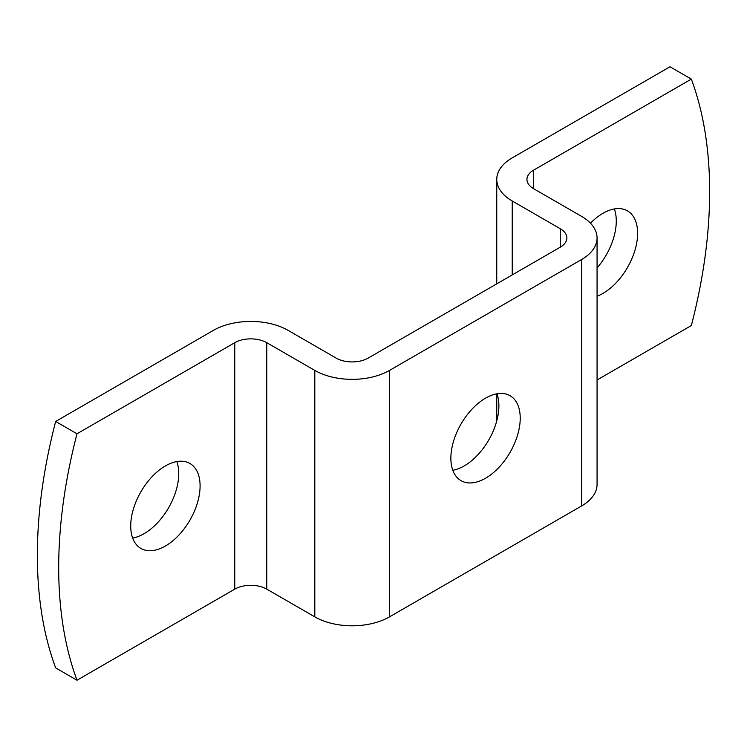 <?xml version="1.0" encoding="UTF-8"?>
<svg xmlns="http://www.w3.org/2000/svg" width="747" height="747" viewBox="0 0 747 747"><rect width="100%" height="100%" fill="white"/><g stroke="black" fill="none" stroke-linecap="round" stroke-linejoin="round"><path stroke-width="1.12" d="M452.794 470.274A49.05 28.321 120 0 0 488.734 440.03A49.05 28.321 120 0 0 496.96 393.79M450.871 458.219A49.05 28.321 -60 0 1 472.281 408.852A49.05 28.321 -60 0 1 510.07 395.714A49.05 28.321 -60 0 1 510.07 452.346A49.05 28.321 -60 0 1 461.03 480.666A49.05 28.321 -60 0 1 450.871 458.219M55.661 667.902A452.747 261.394 -60 0 1 55.661 421.457L77.006 433.783A452.747 261.394 120 0 0 77.006 680.228L55.661 667.902M597.068 379.971L691.339 325.543A452.747 261.394 120 0 0 691.339 79.098L669.994 66.772L512.227 157.86A52.822 30.496 0 0 0 496.755 179.42A52.822 30.496 0 0 0 512.227 200.99L560.25 228.713A22.634 13.072 180 0 1 566.88 237.957A22.634 13.072 180 0 1 560.25 247.192L368.168 358.093A22.634 13.072 180 0 1 336.15 358.093L288.127 330.37A52.822 30.496 0 0 0 213.427 330.37L55.661 421.457M77.006 433.783L234.773 342.696A22.634 13.072 180 0 1 266.782 342.696L314.804 370.419A52.822 30.496 0 0 0 389.504 370.419L581.596 259.517A52.822 30.496 0 0 0 597.068 237.957A52.822 30.496 0 0 0 581.596 216.387L533.573 188.664A22.634 13.072 180 0 1 526.943 179.42A22.634 13.072 180 0 1 533.573 170.185L691.339 79.098M597.068 237.957L597.068 484.401A52.822 30.496 180 0 1 581.596 505.962L389.504 616.863A52.822 30.496 180 0 1 314.804 616.863L266.782 589.14A22.634 13.072 0 0 0 234.773 589.14L77.006 680.228M130.725 525.991A49.05 28.321 -60 0 1 152.136 476.623A49.05 28.321 -60 0 1 189.934 463.485A49.05 28.321 -60 0 1 189.934 520.127A49.05 28.321 -60 0 1 140.884 548.438A49.05 28.321 -60 0 1 130.725 525.991M590.466 223.194A49.05 28.321 -60 0 1 627.461 210.878A49.05 28.321 -60 0 1 633.736 253.989A49.05 28.321 -60 0 1 597.068 296.223M132.658 538.045A49.05 28.321 120 0 0 168.589 507.801A49.05 28.321 120 0 0 176.815 461.562M597.068 267.949A49.05 28.321 120 0 0 614.342 208.955M234.773 589.14L234.773 342.696M533.573 188.664L533.573 170.185M266.782 589.14L266.782 342.696M314.804 616.863L314.804 370.419M389.504 616.863L389.504 370.419M581.596 505.962L581.596 259.517M560.25 228.713L560.25 247.192M512.227 200.99L512.227 274.924M496.755 420.897L496.755 393.818M496.755 283.851L496.755 179.42"/></g></svg>
